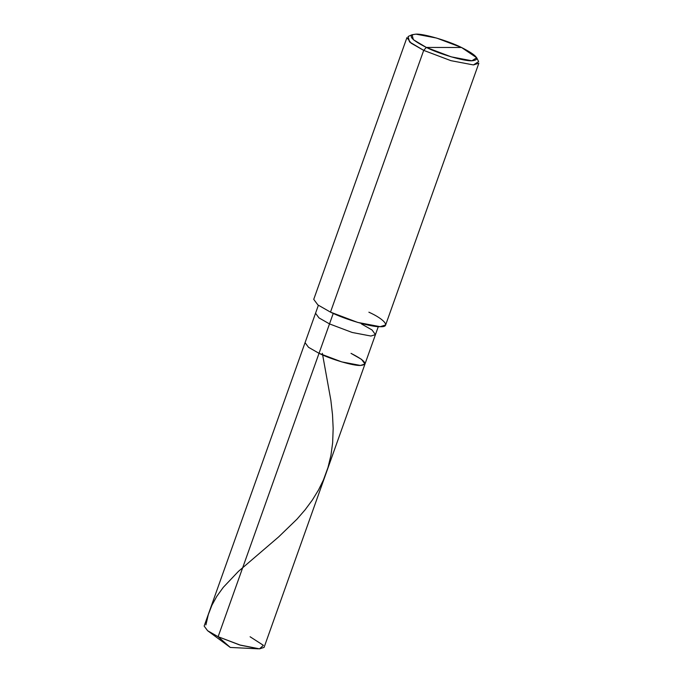 <?xml version="1.0" encoding="UTF-8"?>
<svg xmlns="http://www.w3.org/2000/svg" width="683" height="683" viewBox="0 0 683 683"><rect width="100%" height="100%" fill="white"/><g stroke="black" fill="none" stroke-linecap="round" stroke-linejoin="round"><path stroke-width="1.02" d="M258.353 648.816L230.299 647.45L207.692 630.776L218.116 636.718L319.029 353.316L341.688 361.879L360.445 365.448L364.987 364.005L264.073 647.416L259.523 648.85L240.775 645.29L218.116 636.718L230.299 647.45L218.116 636.718L239.588 644.94L259.523 648.85L263.39 645.324L250.106 636.769M318.38 305.284L315.537 313.258L318.995 317.902L329.505 323.904L352.163 332.467L370.912 336.036L375.462 334.602L370.912 336.036L352.163 332.467L329.505 323.904L318.995 317.902L315.537 313.258L305.062 342.67L308.52 347.305L319.029 353.316L329.505 323.904L319.029 353.316L341.688 361.879L360.445 365.448L364.987 364.005L361.529 359.369L351.028 353.367C365.337 360.658 368.47 364.688 360.445 365.448C353.666 365.977 330.888 359.301 319.029 353.316L218.116 636.718L207.606 630.716L204.149 626.08L305.062 342.67L308.52 347.305L319.029 353.316C330.888 359.301 353.666 365.977 360.445 365.448C368.47 364.688 365.337 360.658 351.028 353.367M476.708 57.756L478.638 61.632L473.396 64.928L450.891 60.659L423.699 50.38L330.495 312.131L423.699 50.38L426.346 47.434C410.611 39.409 407.153 34.978 415.99 34.15C423.443 33.569 448.492 40.903 461.537 47.494L426.346 47.434L451.267 56.86L471.902 60.778L476.708 57.756L461.537 47.494C477.28 55.519 480.738 59.95 471.902 60.778C464.449 61.359 439.391 54.025 426.346 47.434L461.537 47.494L436.616 38.069L415.99 34.15L412.054 34.731L413.377 39.708L426.346 47.434L423.699 50.38L450.891 60.659L473.396 64.928L478.851 63.212L385.639 324.963L380.183 326.687L357.679 322.41L330.495 312.131C344.727 319.32 372.056 327.328 380.183 326.687C391.052 327.353 384.836 319.379 368.888 312.191M364.987 364.005L375.462 334.602L372.004 329.957L361.495 323.955M329.505 323.904L333.244 313.412L329.505 323.904M330.495 312.131L317.885 304.925L313.736 299.359L406.94 37.599L411.089 43.166L423.699 50.38L409.552 41.945L408.101 36.515L412.054 34.731M205.916 624.902L208.324 614.555L211.909 605.249L216.793 596.353L223.29 587.337L238.418 571.389L278.647 536.906L297.054 519.097L305.105 509.817L312.319 500.084L318.568 489.89L323.469 479.876L327.994 467.479L330.948 455.296L332.647 442.755L333.167 428.48L332.51 414.735L330.845 400.178L322.359 353.324M375.462 334.602L378.297 326.628"/></g></svg>
